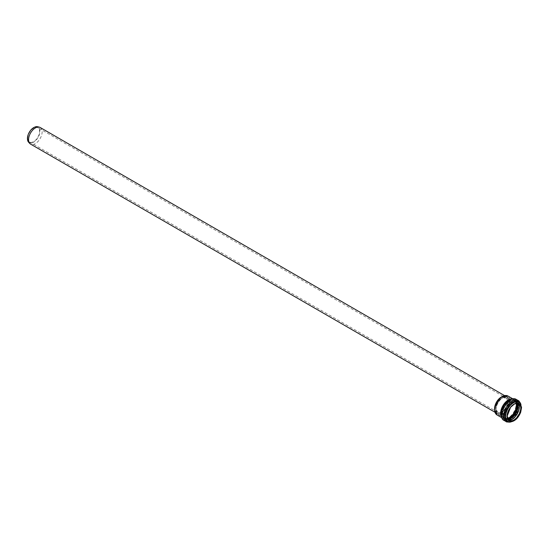 <?xml version="1.0" encoding="UTF-8"?>
<svg xmlns="http://www.w3.org/2000/svg" width="549" height="549" viewBox="0 0 549 549"><rect width="100%" height="100%" fill="white"/><g stroke="black" fill="none" stroke-linecap="round" stroke-linejoin="round"><path stroke-width="0.41" stroke-dasharray="2.75 2.06" d="M27.862 138.218A8.276 4.776 -60 0 1 31.471 129.893A8.276 4.776 -60 0 1 37.847 127.677A8.276 4.776 -60 0 1 37.847 137.229A8.276 4.776 -60 0 1 29.571 142.006A8.276 4.776 -60 0 1 27.862 138.218M29.571 142.006L497.531 412.175A8.276 4.776 -60 0 1 495.816 408.394A8.276 4.776 -60 0 1 499.432 400.063A8.276 4.776 -60 0 1 505.807 397.847A8.276 4.776 -60 0 1 505.807 407.399A8.276 4.776 -60 0 1 497.531 412.175L495.919 408.525A8.372 4.831 120 0 0 501.834 411.942A8.372 4.831 120 0 0 507.756 401.69A8.372 4.831 120 0 0 501.834 398.272A8.372 4.831 120 0 0 495.919 408.525L495.919 409.513A9.58 5.531 -60 0 1 502.692 397.778A9.58 5.531 -60 0 1 509.465 401.69A9.58 5.531 -60 0 1 502.692 413.431A9.58 5.531 -60 0 1 495.919 409.513L498.018 414.083A9.683 5.586 -60 0 1 496.015 409.65A9.683 5.586 -60 0 1 500.235 399.912A9.683 5.586 -60 0 1 507.695 397.318A9.683 5.586 -60 0 1 507.695 408.497A9.683 5.586 -60 0 1 498.018 414.083L504.682 417.933A9.683 5.586 -60 0 1 502.678 413.5A9.683 5.586 -60 0 1 506.905 403.762A9.683 5.586 -60 0 1 514.365 401.168A9.683 5.586 -60 0 1 516.046 403.385M35.273 126.936A8.853 5.113 -60 0 1 39.947 131.849A8.853 5.113 -60 0 1 34.237 141.738A8.853 5.113 -60 0 1 27.649 140.146M504.593 395.616L506.144 396.515L501.512 397.009A9.697 5.6 -60 0 1 508.367 400.969A9.697 5.6 -60 0 1 501.512 412.841A9.697 5.6 -60 0 1 494.656 408.881L496.55 413.136A9.601 5.538 120 0 0 506.144 407.598A9.601 5.538 120 0 0 506.144 396.515A9.601 5.538 120 0 0 502.5 396.44M494.663 410.021A9.601 5.538 120 0 0 496.55 413.136L494.999 412.244M40.146 127.471A9.601 5.538 -60 0 1 40.146 138.554A9.601 5.538 -60 0 1 30.552 144.099M506.02 395.5A10.843 6.259 -60 0 1 507.743 408.518A10.843 6.259 -60 0 1 495.61 413.534M520.843 404.208A11.632 6.718 -60 0 1 521.07 408.573L520.123 403.09A11.124 6.423 -60 0 1 519.1 415.078A11.124 6.423 -60 0 1 509.225 421.955L514.454 420.04A11.632 6.718 -60 0 1 510.563 422.016M520.967 404.496L521.07 408.573A11.632 6.718 -60 0 1 514.454 420.04L510.872 421.989M518.97 401.003A12.195 7.041 -60 0 1 518.359 414.653A12.195 7.041 -60 0 1 506.844 422.003M515.436 398.958A12.195 7.041 -60 0 1 516.932 411.784A12.195 7.041 -60 0 1 505.149 420.863M512.594 398.842A11.577 6.684 -60 0 1 517.137 407.461A11.577 6.684 -60 0 1 508.127 419.415A11.577 6.684 -60 0 1 501.086 414.124M511.73 398.883A10.939 6.313 -60 0 1 513.816 399.398A10.939 6.313 -60 0 1 513.816 412.024A10.939 6.313 -60 0 1 502.877 418.338A10.939 6.313 -60 0 1 501.388 416.794M507.955 396.014A10.939 6.313 -60 0 1 507.955 408.641A10.939 6.313 -60 0 1 497.023 414.962M507.448 418.276A9.683 5.586 -60 0 1 504.682 417.933L502.774 413.637C502.417 407.008 510.721 398.409 514.365 401.168L507.695 397.318C506.953 396.522 505.286 396.673 502.692 397.778L501.834 398.272L505.807 397.847L37.847 127.677M507.599 418.688A9.985 5.765 -60 0 1 502.699 413.761A9.985 5.765 -60 0 1 508.662 402.266A9.985 5.765 -60 0 1 516.479 403.309M507.9 419.292A10.733 6.197 -60 0 1 502.211 414.09A10.733 6.197 -60 0 1 508.841 401.573A10.733 6.197 -60 0 1 517.151 403.268M508.319 419.855A11.186 6.458 -60 0 1 504.558 419.601A11.186 6.458 -60 0 1 502.246 414.481A11.186 6.458 -60 0 1 507.125 403.22A11.186 6.458 -60 0 1 515.744 400.228A11.186 6.458 -60 0 1 517.844 403.35M503.735 415.339A11.186 6.458 -60 0 1 508.621 404.085A11.186 6.458 -60 0 1 517.24 401.086A11.186 6.458 -60 0 1 517.24 414.001A11.186 6.458 -60 0 1 506.054 420.459A11.186 6.458 -60 0 1 503.735 415.339M504.394 415.36A10.747 6.204 -60 0 1 515.792 401.182A10.747 6.204 -60 0 1 515.792 416.382A10.747 6.204 -60 0 1 504.394 415.36M511.421 419.491A9.971 5.758 -60 0 1 505.011 415.085A9.971 5.758 -60 0 1 511.737 403.069A9.971 5.758 -60 0 1 519.08 406.219M509.06 420.459L508.326 419.868A9.683 5.586 -60 0 1 507.454 419.532A9.683 5.586 -60 0 1 505.451 415.099A9.683 5.586 -60 0 1 509.671 405.354A9.683 5.586 -60 0 1 517.131 402.767A9.683 5.586 -60 0 1 517.879 403.357L518.736 403.693M507.056 416.163A9.683 5.586 -60 0 1 507.056 416.025A9.683 5.586 -60 0 1 514.015 404.105M501.573 410.611L501.093 414.008C501.628 417.165 502.225 418.613 502.877 418.338L501.683 417.652M506.466 402.136C512.546 397.339 511.792 399.363 513.816 399.398L512.615 398.704M502.102 414.275C501.47 411.812 503.344 407.845 507.715 402.376C510.652 399.782 513.329 399.061 515.744 400.228L518.709 402.513L519.347 403.899L519.697 406.068L518.606 411.668L514.145 418.256L511.524 420.136L508.017 421.021L504.558 419.601C502.932 418.578 502.115 416.801 502.102 414.275"/><path stroke-width="0.82" d="M501.683 417.652L497.023 414.962A10.939 6.313 -60 0 1 494.752 409.952A10.939 6.313 -60 0 1 499.528 398.945A10.939 6.313 -60 0 1 507.955 396.014L501.512 397.009A9.697 5.6 -60 0 0 494.656 408.881L494.656 409.815A10.843 6.259 -60 0 1 502.321 396.543A10.843 6.259 -60 0 1 506.02 395.5M27.45 138.451A8.853 5.113 -60 0 1 35.273 126.936C36.179 126.407 37.806 126.586 40.146 127.471A9.601 5.538 -60 0 0 32.748 130.044A9.601 5.538 -60 0 0 28.562 139.7A9.601 5.538 -60 0 0 30.552 144.099C28.61 142.514 27.642 141.196 27.649 140.146A8.853 5.113 -60 0 1 27.45 138.451M502.5 396.44A9.601 5.538 120 0 0 494.56 408.744A9.601 5.538 120 0 0 494.663 410.021M495.61 413.534A10.843 6.259 -60 0 1 494.656 409.815L497.023 414.962M507.056 416.3A10.012 5.778 -60 0 1 517.673 403.09A10.012 5.778 -60 0 1 517.673 417.247A10.012 5.778 -60 0 1 507.056 416.3M505.677 416.41A11.124 6.423 -60 0 1 511.291 404.462A11.124 6.423 -60 0 1 520.123 403.09L521.55 407.475L520.706 412.21C518.009 418.702 514.187 421.948 509.225 421.955A11.124 6.423 -60 0 1 505.677 416.41M510.563 422.016A11.632 6.718 -60 0 1 504.751 416.293A11.632 6.718 -60 0 1 511.757 402.856A11.632 6.718 -60 0 1 520.843 404.208M510.872 421.989L506.844 422.003A12.195 7.041 -60 0 1 503.639 416.108A12.195 7.041 -60 0 1 512.265 401.175A12.195 7.041 -60 0 1 518.97 401.003L515.436 398.958C512.395 398.149 509.41 399.205 506.466 402.136A11.577 6.684 -60 0 1 512.594 398.842M505.149 420.863A12.195 7.041 -60 0 1 503.309 419.964A12.195 7.041 -60 0 1 501.395 414.811A12.195 7.041 -60 0 1 510.014 399.878A12.195 7.041 -60 0 1 515.436 398.958M501.086 414.124A11.577 6.684 -60 0 1 501.573 410.611A11.577 6.684 -60 0 1 506.466 402.136M501.388 416.794A10.939 6.313 -60 0 1 500.613 413.335A10.939 6.313 -60 0 1 511.73 398.883M516.046 403.385A9.683 5.586 -60 0 1 514.365 412.34A9.683 5.586 -60 0 1 507.448 418.276M516.479 403.309A9.985 5.765 -60 0 1 514.749 412.567A9.985 5.765 -60 0 1 507.599 418.688M517.151 403.268A10.733 6.197 -60 0 1 507.9 419.292M517.844 403.35A11.186 6.458 -60 0 1 508.319 419.855M519.08 406.219A9.971 5.758 -60 0 1 511.421 419.491M517.879 403.357A9.683 5.586 -60 0 1 517.131 413.939A9.683 5.586 -60 0 1 508.34 419.882L517.014 413.871L517.865 403.35M514.015 404.105A9.683 5.586 -60 0 1 518.736 403.693A9.683 5.586 -60 0 1 518.736 414.866A9.683 5.586 -60 0 1 509.06 420.459A9.683 5.586 -60 0 1 507.056 416.163M504.593 395.616L40.146 127.471M494.999 412.244L30.552 144.099M520.967 404.496L518.97 401.003M506.844 422.003L503.309 419.964C502.211 419.505 501.47 417.597 501.072 414.241L501.573 410.611M512.615 398.704L507.955 396.014M518.736 403.693L517.398 403.282L514.585 403.913L510.591 407.283L507.152 416.163L509.06 420.459"/></g></svg>
